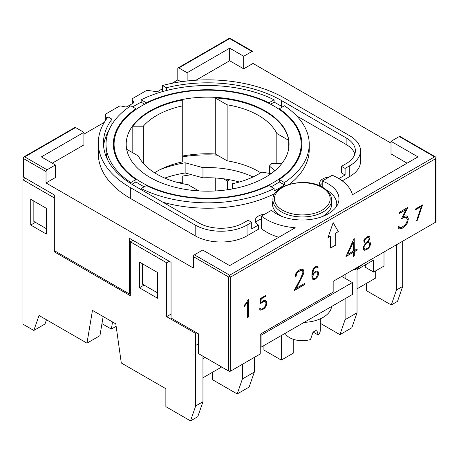 <?xml version="1.0" encoding="UTF-8"?>
<svg xmlns="http://www.w3.org/2000/svg" width="459" height="459" viewBox="0 0 459 459"><rect width="100%" height="100%" fill="white"/><g stroke="black" fill="none" stroke-linecap="round" stroke-linejoin="round"><path stroke-width="0.69" d="M282.084 216.493A29.347 16.943 180 0 1 281.551 216.195A29.347 16.943 180 0 1 281.292 216.046A29.347 16.943 180 0 1 281.028 215.896A29.347 16.943 180 0 1 272.434 203.916A29.347 16.943 180 0 1 272.956 200.744M272.956 204.938A29.347 16.943 0 0 0 272.663 206.011M320.273 318.839L320.273 330.308A17.976 10.379 180 0 1 318.288 335.047L313.067 332.029L310.508 339.54A17.976 10.379 180 0 1 289.589 337.646A17.976 10.379 180 0 1 285.114 333.343M141.487 182.349A93.538 54.001 0 0 0 243.425 194.059A93.538 54.001 0 0 0 301.167 144.166A93.538 54.001 0 0 0 273.771 105.977A93.538 54.001 0 0 0 171.832 94.273A93.538 54.001 0 0 0 114.09 144.166A93.538 54.001 0 0 0 141.487 182.349M232.535 188.924A81.432 47.013 180 0 1 199.992 190.973A81.432 47.013 180 0 1 150.047 177.409A81.432 47.013 180 0 1 126.552 148.573A81.432 47.013 180 0 1 126.196 144.166A81.432 47.013 180 0 1 132.806 125.605A81.432 47.013 180 0 1 182.722 99.402A81.432 47.013 180 0 1 215.26 97.354A81.432 47.013 180 0 1 265.21 110.917A81.432 47.013 180 0 1 288.7 139.76A81.432 47.013 180 0 1 289.061 144.166A81.432 47.013 180 0 1 282.446 162.721A81.432 47.013 180 0 1 275.188 170.409A81.432 47.013 180 0 1 271.739 173.152A81.432 47.013 180 0 1 232.535 188.924L232.535 183.703A71.897 41.511 0 0 0 261.739 172.096L271.068 173.64M265.21 111.52A81.432 47.013 180 0 1 288.7 140.356L276.823 133.5A71.897 41.511 0 0 0 227.136 104.813L215.26 97.956A81.432 47.013 180 0 1 265.21 111.52M130.333 293.617L129.553 294.064L129.553 238.359L171.052 262.318L171.052 318.024L198.546 333.9L198.546 353.665L228.639 371.038A1.469 0.849 180 0 0 230.711 371.038L260.236 353.992L260.236 334.227L333.165 292.119L333.165 281.338L435.62 222.185L435.62 158.688L436.05 157.242L400.041 136.455A1.469 0.849 -60 0 0 399.307 136.53L391.005 141.32L417.983 156.892L352.426 194.742A50.622 29.227 0 0 0 338.094 178.155A50.622 29.227 0 0 0 332.23 175.252L322.212 181.035L322.212 187.071M322.212 181.035A36.68 21.177 180 0 1 328.237 183.847A36.68 21.177 180 0 1 338.983 198.822A36.68 21.177 180 0 1 316.337 218.386A36.68 21.177 180 0 1 276.364 213.796A36.68 21.177 180 0 1 271.493 210.32L261.475 216.103A50.622 29.227 0 0 0 266.507 219.488A50.622 29.227 0 0 0 295.235 227.762L229.672 265.612L202.7 250.04L194.398 254.831L229.672 275.193L229.672 276.393L230.711 276.995L230.711 371.038M261.475 216.103L261.475 228.685A50.622 29.227 180 0 0 266.507 232.07A50.622 29.227 180 0 0 278.756 237.274M182.722 156.806A93.538 54.001 180 0 1 217.302 155.142M135.979 109.443L135.979 108.789A94.273 54.426 0 0 0 113.356 144.166A94.273 54.426 0 0 0 135.979 179.538L135.979 181.936A94.273 54.426 0 0 0 140.965 185.046A94.273 54.426 0 0 0 144.155 186.802M268.899 103.361L268.899 102.799A94.273 54.426 0 0 0 146.358 102.799L146.358 103.361M114.09 149.967A94.273 54.426 0 0 0 113.987 150.454M271.103 186.802A94.273 54.426 0 0 0 279.273 181.936L279.273 179.538L284.477 182.544A101.605 58.66 0 0 0 309.234 144.166L309.234 149.554A101.605 58.66 180 0 1 289.704 184.139M275.05 193.44A101.605 58.66 180 0 1 162.991 202.253M268.899 102.799L274.098 99.798L274.098 102.191A101.605 58.66 180 0 1 279.474 105.082A101.605 58.66 180 0 1 282.52 106.918M309.234 144.166A101.605 58.66 0 0 0 284.477 105.788L279.273 108.789L279.273 109.443M284.477 182.544L284.477 184.937A101.605 58.66 180 0 1 274.098 190.927L274.098 188.534L268.899 185.528A94.273 54.426 0 0 1 146.358 185.528L141.154 188.534A101.605 58.66 0 0 0 274.098 188.534M141.154 188.534L141.154 189.647M112.547 321.983L111.359 329.086L116.15 326.315M111.359 329.086L101.955 323.658M46.468 319.774L44.999 324.02L33.846 330.457L39.032 315.482L86.975 343.16L99.942 335.672L103.143 316.555M422.515 204.938L417.334 220.257L416.583 220.693L421.333 206.441L415.154 210.01L415.154 209.189L422.515 204.938M416.629 220.544L417.225 220.2L422.314 205.053M415.154 209.889L421.333 206.441M317.88 273.553L317.043 272.078L316.446 271.98L315.494 272.153L314.065 273.352L312.631 276.565L313.583 278.762L315.017 278.493L316.446 277.288L317.88 273.553M316.446 271.98L317.043 272.078M316.343 271.923L315.494 272.153M315.39 272.095L315.017 272.428M314.914 272.365L314.065 273.352M313.962 273.294L313.468 274.143M313.365 274.08L312.631 276.565M312.631 274.522L312.527 273.644L312.631 274.522L313.457 273.088L315.522 271.303L317.054 271.011L318.098 271.613L318.603 273.094L318.098 275.767L317.054 277.563L314.989 279.347L313.457 279.64L312.413 279.049L313.354 279.577L314.885 279.284L316.951 277.5L317.995 275.704L318.5 273.639L317.995 271.55M312.527 276.507L313.009 278.12M312.906 278.062L313.583 278.762M312.413 279.049L311.908 276.989L311.908 274.08L312.401 270.896L313.44 268.504L316.021 266.427L317.582 266.111L318.185 267.167L317.421 267.603L317.112 267.075L315.987 267.276L313.795 269.026L312.631 273.702M317.37 267.511L318.076 267.104L317.519 266.128M312.527 273.644L313.692 268.963L315.884 267.218L317.112 267.075M347.836 254.286L353.287 251.136L353.287 242.082L347.733 254.223L353.287 242.082M357.154 250.08L354.308 251.727L354.308 255.915L353.287 256.506L353.287 252.312L345.988 256.524L354.061 238.451L354.308 250.551L357.154 248.904L357.154 250.08L357.05 248.967M353.287 256.386L354.199 255.858L354.199 251.664L357.05 250.017M346.063 256.363L353.287 252.312M354.308 250.551L354.199 238.364M295.739 273.811L297.983 270.827L300.909 269.135L303.147 269.553L303.881 270.85L303.881 272.589L303.147 274.7L296.256 288.258L304.587 283.45L304.587 284.626L294.099 290.679L300.037 279.548L302.837 273.071L302.837 271.521L302.171 270.357L300.823 270.362L298.063 271.952L296.721 273.507L296.044 276.41L295.011 277.007L295.739 273.811M296.256 288.258L303.043 274.643L303.778 272.531L303.778 270.787L303.043 269.496M294.19 290.507L304.483 284.563L304.483 283.513M295.011 276.886L295.94 276.347L296.617 273.449L297.96 271.894L300.72 270.299L302.171 270.357M246.018 303.313L248.394 299.457L248.394 317.066L247.378 317.651L247.378 302.32L244.527 306.279L244.527 305.04L246.018 303.313M247.378 317.53L248.29 317.008L248.29 299.515M244.527 306.101L247.378 302.32M399.468 213.286L405.854 209.723L399.468 213.406L399.468 212.23L407.85 207.393L403.381 216.533L406.123 215.799L407.609 216.659L408.338 218.771L407.609 222.592L406.123 225.157L403.926 227.268L401.751 228.525L399.559 228.955L398.785 228.536L399.456 228.898L401.648 228.467L403.822 227.211L406.02 225.094L407.506 222.529L408.235 219.58L407.506 216.596M403.381 216.533L407.661 207.502M398.785 228.536L397.947 227.079L399.02 226.459L399.508 227.325L401.814 227.314L405.245 224.784L406.835 222.041L407.305 219.419L406.204 217.371L403.886 217.446L401.447 218.851L405.854 209.723M399.508 227.325L398.969 226.494M401.527 218.691L403.782 217.382L406.204 217.371M260.046 309.877L259.461 308.855L260.213 308.425L260.597 309.096L262.152 309.033L264.527 307.312L266.008 304.013L265.681 301.976L264.568 301.322L261.664 302.619L260.018 304.151L260.54 298.459L265.738 295.453L265.738 296.279L261.24 298.872L260.781 302.814L263.644 300.656L265.182 300.352L266.22 300.961L266.731 302.447L266.22 305.705L265.182 307.507L263.644 308.993L260.586 310.169L260.046 309.877L262.02 309.808L263.541 308.93L265.078 307.45L266.117 305.648L266.627 302.383L266.117 300.897L265.182 300.352M260.781 302.814L261.137 298.815L265.635 296.216L265.635 295.516M260.597 309.096L260.161 308.454M260.029 304.024L263.512 301.431L265.233 301.454M330.572 236.11L327.978 237.607L333.165 222.632L338.352 231.617L335.759 233.115L335.759 245.095L330.572 248.089L330.572 236.11L328.03 237.458M333.142 222.707L338.352 231.617M338.249 231.56L335.759 233.115M335.655 233.057L335.759 245.095M335.655 245.037L330.572 247.975M369.26 238.514L368.944 237.137L365.984 238.399L364.503 240.441L364.888 241.945L366.58 242.134L367.177 241.784L368.52 240.258L369.26 238.514M367.779 237.366L368.944 237.137M367.676 237.303L365.984 238.399M365.88 238.341L364.819 239.523M364.716 239.46L364.503 240.441M364.4 240.384L364.503 241.262M369.776 245.129L369.392 243.058L368.531 242.564L366.666 242.828L364.383 245.949L363.993 247.074L364.383 249.151L365.984 249.082L367.785 248.044L369.053 246.816L369.776 245.129M368.531 242.564L369.392 243.058M368.428 242.507L367.097 242.582M366.993 242.518L366.666 242.828M366.563 242.771L365.244 244.463M365.135 244.406L364.383 245.949M364.28 245.886L363.993 247.074M368.135 241.635L369.375 239.736L369.994 237.085L369.478 239.793L368.135 241.635L369.977 242.214L370.488 243.121L369.977 246.397L367.9 248.801L365.875 249.971L364.337 250.264L363.792 249.966L365.771 249.908L369.329 247.258L370.384 244.848L370.384 243.063L369.874 242.157M364.4 241.199L364.888 241.945M363.889 247.011L363.993 248.468M363.889 248.405L364.383 249.151M363.792 249.966L363.281 249.071L363.281 247.281L365.628 243.081L364.291 242.788L365.628 243.081M364.291 242.788L363.78 240.671L364.303 239.139L367.9 236.471L369.461 236.161L369.994 237.085M369.891 237.022L369.397 236.173M130.781 183.571L130.781 182.544L135.979 179.538M135.979 108.789L130.781 105.788A101.605 58.66 0 0 0 106.018 144.166A101.605 58.66 0 0 0 130.781 182.544M132.737 106.918A101.605 58.66 180 0 1 141.154 102.191L141.154 99.798L146.358 102.799M274.098 99.798A101.605 58.66 0 0 0 141.154 99.798M107.526 159.629A101.605 58.66 180 0 1 106.018 149.554L106.018 144.166M301.265 150.454A94.273 54.426 0 0 0 301.167 149.967M279.273 179.538A94.273 54.426 0 0 0 301.902 144.166A94.273 54.426 0 0 0 279.273 108.789M131.917 184.283L135.979 181.936M141.154 102.191L144.671 104.222M270.581 104.222L274.098 102.191M279.273 181.936L284.477 184.937M353.172 269.789A3.666 2.117 0 0 0 356.236 269.031A366.816 211.777 0 0 0 363.539 263.799M159.939 169.71A82.901 47.862 180 0 1 185.143 162.79L202.976 167.65A71.529 41.299 180 0 1 253.029 176.95M202.976 167.65L202.976 177.834L185.143 172.974A82.901 47.862 0 0 0 164.741 178.081M239.323 182.022A71.529 41.299 0 0 0 202.976 177.834M185.143 162.79L185.143 172.974M227.452 189.762L227.452 180.938L229.546 179.733M139.41 287.776L139.41 262.02L157.569 272.503L157.569 298.258L139.41 287.776L144.08 285.079M30.73 225.03L30.73 199.275L46.296 208.26L46.296 234.015L30.73 225.03L35.4 222.334M331.587 306.509A29.347 16.943 180 0 1 304.139 322.356M293.221 339.264L293.221 353.218L281.292 360.108L281.292 335.546M281.292 360.108L263.914 350.074L263.914 345.581M195.695 405.928L202.958 401.74L197.772 416.715L190.508 420.903L195.695 405.928L195.695 345.432L198.546 343.785L195.695 345.432L195.695 333.452L196.733 332.85M260.236 334.772L261.056 335.248L261.056 347.228L352.357 294.517L352.357 282.537L341.726 276.393M261.056 347.228L260.236 346.752M402.681 241.204L402.681 286.427L397.494 301.402L391.269 305L366.626 290.771L366.626 283.283M171.052 314.134L166.646 316.676L195.695 333.452M166.646 316.676L166.646 262.766L169.239 261.269M55.114 251.09L54.076 251.687L130.333 295.711L130.333 241.801L166.646 262.766M54.076 251.687L54.334 197.628M33.846 330.457L22.95 324.169L22.95 179.808L54.076 197.777M86.975 343.16L92.466 310.387L115.806 323.865L121.296 362.977L165.865 388.71L165.865 406.68L190.508 420.903M261.056 335.248L352.357 282.537M178.844 182.802A71.897 41.511 180 0 1 182.722 181.902L182.722 176.078A81.432 47.013 180 0 1 191.627 174.741M223.47 178.769L227.136 180.886A71.897 41.511 180 0 1 227.452 180.938M227.136 189.808L227.136 180.886M357.027 288.826L375.703 278.045L375.703 270.856M202.958 377.78L221.634 366.993M182.722 183.703L182.722 181.902M215.26 190.973L215.26 177.977M132.926 240.304L130.333 241.801M25.543 178.31L22.95 179.808M205.035 357.412L202.958 358.611M242.386 364.297L242.386 378.973L237.194 393.948L212.557 379.725L212.557 372.238M202.958 401.74L202.958 356.213M242.386 378.973L254.315 372.088L254.315 357.412M345.099 298.706L345.099 319.676L339.912 334.651L320.273 323.314M345.099 274.448L345.099 278.343M384.005 251.985L384.005 266.065L373.632 272.055L373.632 260.075L357.027 269.657M396.456 244.796L396.456 290.025L391.269 305M373.632 272.055L365.33 267.258L365.33 264.866M345.099 319.676L357.027 312.786L357.027 268.475M254.315 372.088L249.128 387.063L237.194 393.948M357.027 312.786L351.841 327.76L339.912 334.651M396.456 290.025L402.681 286.427M228.639 371.038L228.639 276.995L229.672 276.393M399.307 136.53L434.581 156.892L436.05 157.242L436.05 221.588A1.469 0.849 180 0 1 435.62 222.185M228.639 276.995L193.359 256.627A1.469 0.849 -60 0 1 194.398 254.831M178.103 67.869L229.672 38.097L229.672 38.59L178.838 67.943A1.469 0.849 -120 0 0 178.103 67.869A1.469 0.849 -120 0 0 177.799 68.54L177.799 79.923L180.984 81.759M24.763 156.892L23.3 157.242L23.73 158.688L23.73 177.26A1.469 0.849 180 0 1 23.3 176.663L23.3 157.242L74.869 127.47A1.469 0.849 60 0 1 75.603 127.545L24.763 156.892L47.07 169.773A1.469 0.849 120 0 0 46.032 171.568L23.73 158.688M178.838 67.943L187.134 72.734L229.672 48.172L243.683 56.262L251.98 51.471A1.469 0.849 120 0 1 252.714 51.397L229.672 38.097M187.134 72.734L187.134 80.973M252.714 51.397A1.469 0.849 120 0 1 253.018 52.068L253.018 63.451L391.005 143.116M83.905 134.131L104.313 122.346M157.305 91.754L162.526 88.742M171.913 83.32L177.799 79.923M47.07 169.773L55.373 164.982L41.367 156.892L83.905 132.335L75.603 127.545M55.373 164.982L55.373 177.558L46.032 182.952L46.032 171.568M407.087 163.18L391.005 153.897L391.005 141.32M253.018 63.451L243.683 68.839L229.672 60.754L195.964 80.216M83.905 132.335L83.905 144.912L52.257 163.18M193.359 256.627L193.359 268.01L46.032 182.952M23.73 177.26L54.334 194.932L54.334 250.637L129.553 294.064M46.296 228.622L33.846 221.439L33.846 201.071M157.569 292.865L142.525 284.184L142.525 263.816M243.683 56.262L243.683 68.839M229.672 48.172L229.672 60.754M182.722 99.999L182.722 105.822A71.897 41.511 0 0 0 143.317 126.202L132.806 126.202A81.432 47.013 180 0 1 182.722 99.999M126.667 149.238L138.429 156.026A71.897 41.511 0 0 0 188.115 184.713L198.839 190.904M274.838 170.708L269.37 166.032A71.897 41.511 0 0 0 271.935 163.324L281.992 163.324M276.823 133.5L276.823 163.324M260.695 172.768A71.897 41.511 0 0 0 227.136 160.822L215.26 153.966A81.432 47.013 0 0 0 182.722 156.008M227.136 104.813L227.136 160.822M215.26 97.956L215.26 153.966M182.722 105.822L182.722 161.832A71.897 41.511 0 0 0 154.557 172.768M143.317 126.202L143.317 163.324M132.806 126.202L132.806 152.784M269.37 166.032L269.37 173.359M288.7 140.356L288.7 148.573M331.645 200.021A29.347 16.943 180 0 1 313.531 215.673A29.347 16.943 180 0 1 281.551 212.001A29.347 16.943 180 0 1 272.956 200.021C271.521 185.023 305.751 176.531 322.746 187.37C328.558 190.835 331.524 195.052 331.645 200.021L331.645 204.215A29.347 16.943 180 0 1 322.516 216.493M313.067 332.029A17.976 10.379 0 0 0 316.693 329.935L318.288 335.047M264.688 214.25A11.005 6.351 0 0 0 255.244 220.538A11.005 6.351 0 0 0 258.463 225.03L251.721 228.926L251.721 222.334L248.089 220.24L243.419 222.931A31.545 18.211 180 0 1 198.81 222.931L133.965 185.493A104.176 60.146 180 0 1 103.453 142.967A104.176 60.146 180 0 1 111.95 119.174L108.054 116.925A109.311 63.112 180 0 0 98.318 142.967A109.311 63.112 180 0 0 130.333 187.593L195.178 225.03A36.68 21.177 180 0 0 247.051 225.03L251.721 222.334M326.538 190.055L326.682 190.141A34.482 19.909 180 0 1 336.78 204.215A34.482 19.909 180 0 1 336.579 206.361M329.017 177.111A11.005 6.351 0 0 0 319.567 183.399A11.005 6.351 0 0 0 320.835 186.36M162.526 91.599L162.526 85.477L166.416 87.726A104.176 60.146 180 0 1 281.292 100.435L346.138 137.878A31.545 18.211 180 0 1 355.375 150.753A31.545 18.211 180 0 1 346.138 163.633L341.467 166.33L341.467 172.917L345.099 175.011L338.862 178.614M354.853 154.046A31.545 18.211 0 0 0 346.138 144.465L346.138 137.878M296.669 115.903L346.138 144.465M106.746 118.657L105.3 115.146A2.203 1.268 180 0 1 105.237 114.853A2.203 1.268 180 0 1 105.886 113.952L119.03 106.362A2.203 1.268 180 0 1 121.342 106.069L125.02 106.838A2.203 1.268 0 0 0 127.332 106.545L133.127 103.195A2.203 1.268 0 0 0 133.776 102.3A2.203 1.268 0 0 0 133.644 101.864L132.301 99.741A2.203 1.268 180 0 1 132.169 99.305A2.203 1.268 180 0 1 132.812 98.404L145.962 90.813A2.203 1.268 180 0 1 148.028 90.475L160.501 92.19M108.806 130.522A104.176 60.146 0 0 0 103.608 146.26M341.467 166.33L345.099 168.424L345.099 175.011M162.526 85.477A109.311 63.112 180 0 1 284.924 98.341L349.764 135.778A36.68 21.177 180 0 1 360.51 150.753A36.68 21.177 180 0 1 349.764 165.728L345.099 168.424M342.23 180.863L349.764 176.508A36.68 21.177 0 0 0 360.51 161.534L360.51 150.753M166.416 87.726L166.416 90.543M111.95 124.418L111.95 119.174M132.169 99.305L132.169 103.499A2.203 1.268 0 0 0 132.203 103.728M322.212 183.462A11.005 6.351 0 0 0 320.187 185.493M261.475 219.006A11.005 6.351 0 0 0 255.858 222.632M98.318 142.967L98.318 153.748A109.311 63.112 0 0 0 130.333 198.374L195.178 235.811A36.68 21.177 0 0 0 247.051 235.811L258.463 229.225L258.463 225.03M105.237 114.853L105.237 119.047A2.203 1.268 0 0 0 105.3 119.34L105.662 120.218M322.011 187.444A27.879 16.094 0 0 0 282.589 187.444A27.879 16.094 0 0 0 282.589 210.205A27.879 16.094 0 0 0 322.011 210.205A27.879 16.094 0 0 0 322.011 187.444M435.62 158.688L230.711 276.995M356.236 268.022L356.236 269.031M434.581 156.892L229.672 275.193M229.672 38.59L251.98 51.471M349.764 176.508L349.764 165.728M133.644 102.736L133.644 101.864M132.301 103.677L132.301 99.741M281.292 106.155L281.292 100.435M247.051 235.811L247.051 225.03M195.178 235.811L195.178 225.03M130.333 198.374L130.333 187.593M105.3 119.34L105.3 115.146M272.956 200.021L272.956 207.089M301.167 144.166L301.167 150.942M114.09 144.166L114.09 150.942M336.78 206.051L336.78 204.215"/></g></svg>
